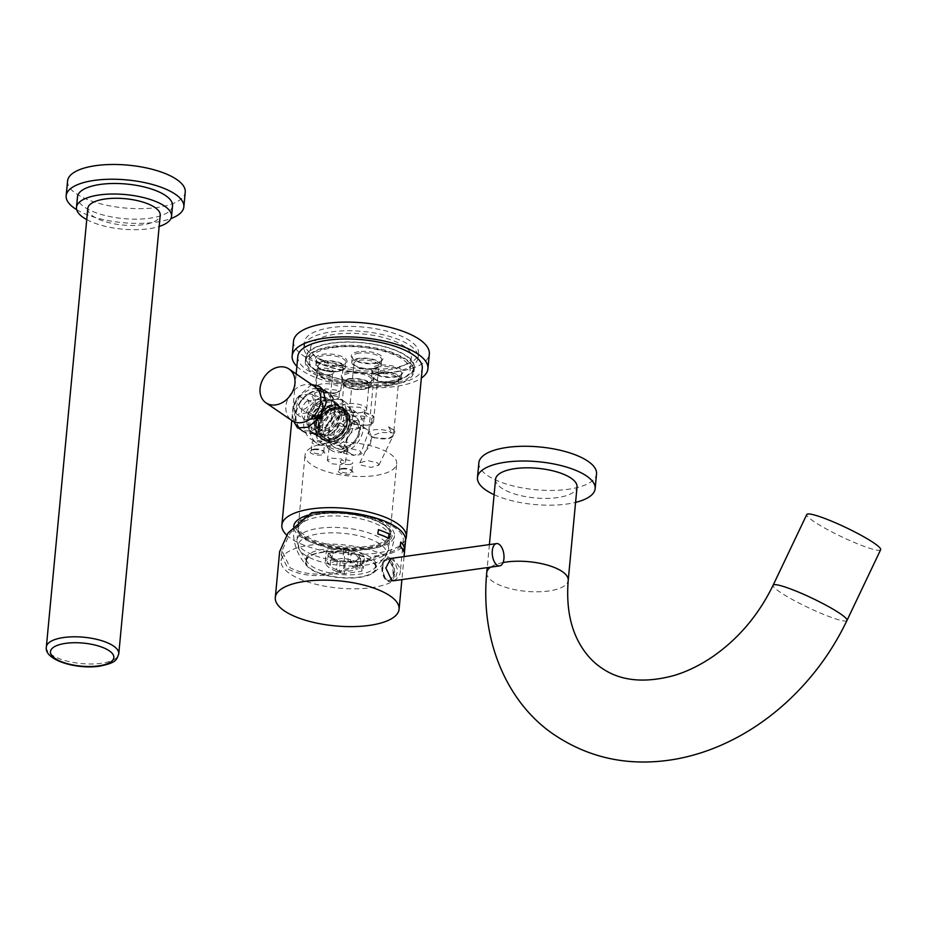 <?xml version="1.0" encoding="UTF-8"?>
<svg xmlns="http://www.w3.org/2000/svg" width="927" height="927" viewBox="0 0 927 927"><rect width="100%" height="100%" fill="white"/><g stroke="black" fill="none" stroke-linecap="round" stroke-linejoin="round"><path stroke-width="0.7" stroke-dasharray="4.63 3.48" d="M324.566 429.398A11.367 8.853 -55.6 0 0 334.473 420.765A11.367 8.853 -55.6 0 0 331.982 409.479A11.367 8.853 -55.6 0 0 326.559 408.309A11.367 8.853 -55.6 0 0 316.652 416.941A11.367 8.853 -55.6 0 0 319.143 428.228A11.367 8.853 -55.6 0 0 324.566 429.398M315.852 425.968A11.367 8.853 -55.6 0 1 313.361 414.682A11.367 8.853 -55.6 0 1 323.268 406.061A11.367 8.853 124.4 0 1 328.691 407.22A11.367 8.853 124.4 0 1 331.182 418.506A11.367 8.853 124.4 0 1 321.275 427.138A11.367 8.853 -55.6 0 1 315.852 425.968L319.143 428.228M325.053 430.846A12.503 9.745 -55.6 0 0 336.791 417.764A12.503 9.745 -55.6 0 0 327.243 407.66A12.503 9.745 -55.6 0 0 315.504 420.754A12.503 9.745 -55.6 0 0 325.053 430.846M333.847 402.214A18.413 14.345 124.4 0 1 337.892 420.499A18.413 14.345 124.4 0 1 321.831 434.485A18.413 14.345 -55.6 0 1 313.036 432.596A18.413 14.345 -55.6 0 1 309.004 414.299A18.413 14.345 -55.6 0 1 325.064 400.325A18.413 14.345 124.4 0 1 333.847 402.214L336.559 404.068A18.413 14.345 124.4 0 0 327.764 402.179A18.413 14.345 124.4 0 0 311.901 415.632L315.667 415.111A14.322 11.159 -55.6 0 0 314.589 426.49L319.178 429.63A14.322 11.159 124.4 0 0 322.642 434.207L326.628 436.941A14.322 11.159 -55.6 0 0 333.477 438.413A14.322 11.159 124.4 0 0 345.956 427.544A14.322 11.159 124.4 0 0 342.816 413.315A14.322 11.159 124.4 0 0 335.98 411.843A14.322 11.159 -55.6 0 0 323.488 422.724A14.322 11.159 -55.6 0 0 326.628 436.941M336.559 404.068A18.413 14.345 124.4 0 1 341.472 411.484L337.706 412.017A14.322 11.159 124.4 0 1 336.628 423.396L340.394 422.874A18.413 14.345 124.4 0 1 324.531 436.327A18.413 14.345 124.4 0 1 315.748 434.439A18.413 14.345 124.4 0 1 310.835 427.023L314.589 426.49M315.667 415.111L320.255 418.251A14.322 11.159 124.4 0 1 331.982 409.108A14.322 11.159 124.4 0 1 338.83 410.58A14.322 11.159 124.4 0 1 342.283 415.157L346.049 414.624A18.413 14.345 124.4 0 0 341.136 407.208L342.434 408.089A18.413 14.345 124.4 0 1 346.466 426.385A18.413 14.345 124.4 0 1 330.406 440.36A18.413 14.345 -55.6 0 1 321.623 438.471A18.413 14.345 -55.6 0 1 317.579 420.174A18.413 14.345 -55.6 0 1 333.639 406.2A18.413 14.345 124.4 0 1 342.434 408.089M336.628 423.396L341.206 426.536A14.322 11.159 124.4 0 1 329.479 435.678A14.322 11.159 124.4 0 1 322.642 434.207M311.901 415.632L316.489 418.772L320.255 418.251M316.489 418.772A18.413 14.345 124.4 0 1 332.341 405.319A18.413 14.345 124.4 0 1 341.136 407.208M340.394 422.874L344.971 426.014A18.413 14.345 124.4 0 1 329.12 439.468A18.413 14.345 124.4 0 1 320.325 437.579A18.413 14.345 124.4 0 1 315.412 430.163L319.178 429.63M310.835 427.023L315.412 430.163M341.472 411.484L346.049 414.624M337.706 412.017L342.283 415.157M341.206 426.536L344.971 426.014M336.246 409.108A17.277 13.465 -55.6 0 0 320.012 427.196A17.277 13.465 -55.6 0 0 333.21 441.159A17.277 13.465 -55.6 0 0 349.433 423.071A17.277 13.465 -55.6 0 0 336.246 409.108M335.759 407.648A18.413 14.345 -55.6 0 0 319.699 421.623A18.413 14.345 -55.6 0 0 323.732 439.919A18.413 14.345 -55.6 0 0 332.526 441.808A18.413 14.345 -55.6 0 0 348.587 427.834A18.413 14.345 -55.6 0 0 344.543 409.537A18.413 14.345 -55.6 0 0 335.759 407.648M343.963 409.131A18.413 14.345 124.4 0 0 335.168 407.254A18.413 14.345 -55.6 0 0 319.108 421.229A18.413 14.345 -55.6 0 0 323.141 439.514A18.413 14.345 -55.6 0 0 331.936 441.403A18.413 14.345 124.4 0 0 347.996 427.428A18.413 14.345 124.4 0 0 343.963 409.131L344.543 409.537M335.006 408.934A16.593 12.932 124.4 0 1 342.932 410.638A16.593 12.932 124.4 0 1 346.571 427.127A16.593 12.932 124.4 0 1 332.098 439.722A16.593 12.932 -55.6 0 1 324.172 438.019A16.593 12.932 -55.6 0 1 320.533 421.53A16.593 12.932 -55.6 0 1 335.006 408.934M322.642 436.965A16.593 12.932 -55.6 0 1 319.004 420.487A16.593 12.932 -55.6 0 1 333.477 407.892A16.593 12.932 124.4 0 1 341.403 409.595A16.593 12.932 124.4 0 1 345.041 426.072A16.593 12.932 124.4 0 1 330.568 438.668A16.593 12.932 -55.6 0 1 322.642 436.965L324.172 438.019M339.896 415.087A19.316 15.052 124.4 0 1 329.479 432.272A19.316 15.052 124.4 0 1 312.526 433.338A19.316 15.052 124.4 0 1 306.999 419.711A19.316 15.052 124.4 0 1 317.416 402.538A19.316 15.052 124.4 0 1 334.369 401.461A19.316 15.052 124.4 0 1 339.896 415.087M336.003 402.585A19.316 15.052 124.4 0 0 319.05 403.651A19.316 15.052 124.4 0 0 308.633 420.835A19.316 15.052 -55.6 0 0 314.16 434.462A19.316 15.052 -55.6 0 0 331.113 433.396A19.316 15.052 -55.6 0 0 341.53 416.211A19.316 15.052 124.4 0 0 336.003 402.585L334.369 401.461M333.546 395.505A25.006 19.49 124.4 0 1 339.212 397.892A25.006 19.49 124.4 0 1 341.159 429.537A25.006 19.49 124.4 0 1 310.951 439.155A25.006 19.49 124.4 0 1 304.577 417.115A25.006 19.49 124.4 0 1 322.109 396.721L327.938 398.39L333.546 395.505C337.08 397.382 338.1 398.61 336.605 399.178L336.663 399.178A9.096 3.302 -174.6 0 0 339.027 397.243A9.096 3.302 -174.6 0 0 334.554 393.894A9.096 3.302 -174.6 0 0 325.284 393.164A9.096 3.302 5.4 0 0 320.927 395.528L321.333 391.206L325.678 388.9L339.664 390.499L336.999 392.399L334.311 393.013L322.109 392.179L321.333 391.206M330.869 399.804A25.006 19.49 -55.6 0 0 310.916 419.572A25.006 19.49 -55.6 0 0 316.825 443.176A25.006 19.49 -55.6 0 0 347.034 433.558A25.006 19.49 -55.6 0 0 345.087 401.924A25.006 19.49 -55.6 0 0 336.605 399.178L330.869 399.804L323.929 398.425L322.109 396.721M314.473 424.867A19.351 15.087 -55.6 0 0 329.259 440.499A19.351 15.087 -55.6 0 0 347.44 420.232A19.351 15.087 124.4 0 0 332.654 404.601A19.351 15.087 124.4 0 0 314.473 424.867M336.663 399.178A9.096 3.302 -174.6 0 1 334.682 399.607A9.096 3.302 5.4 0 1 322.897 397.868A9.096 3.302 5.4 0 1 320.927 395.528M322.109 392.179L318.795 390.383A12.503 4.542 5.4 0 0 334.995 392.77A12.503 4.542 -174.6 0 0 337.729 392.167A12.503 4.542 -174.6 0 0 340.985 389.514A12.503 4.542 -174.6 0 0 334.832 384.914A12.503 4.542 -174.6 0 0 322.075 383.905A12.503 4.542 5.4 0 0 316.084 387.162L318.077 366.084A12.503 4.542 -174.6 0 0 318.9 367.938A12.503 4.542 -174.6 0 0 336.988 371.681A12.503 4.542 -174.6 0 0 341.82 370.105A12.503 4.542 -174.6 0 0 342.978 368.436A12.503 4.542 -174.6 0 0 336.825 363.836A12.503 4.542 -174.6 0 0 324.068 362.828A12.503 4.542 -174.6 0 0 318.077 366.084M318.795 390.383A12.503 4.542 5.4 0 1 316.084 387.162M323.581 361.368A13.638 4.959 -174.6 0 0 317.938 366.941A13.638 4.959 -174.6 0 0 337.683 371.032A13.638 4.959 -174.6 0 0 342.944 369.305A13.638 4.959 -174.6 0 0 339.688 363.233A13.638 4.959 -174.6 0 0 323.581 361.368M345.342 367.59A14.774 5.365 -174.6 0 1 338.262 371.437A14.774 5.365 5.4 0 1 323.187 370.244A14.774 5.365 5.4 0 1 315.922 364.809A14.774 5.365 5.4 0 1 322.99 360.962A14.774 5.365 -174.6 0 1 338.065 362.156A14.774 5.365 -174.6 0 1 345.342 367.59L345.841 362.318A14.774 5.365 -174.6 0 0 338.564 356.883A14.774 5.365 -174.6 0 0 323.488 355.701A14.774 5.365 -174.6 0 0 316.42 359.537A14.774 5.365 -174.6 0 0 317.382 361.739A14.774 5.365 -174.6 0 0 338.761 366.165A14.774 5.365 -174.6 0 0 344.473 364.299A14.774 5.365 -174.6 0 0 345.841 362.318M339.456 365.516A15.91 5.782 -174.6 0 0 345.597 363.5A15.91 5.782 -174.6 0 0 341.796 356.42A15.91 5.782 -174.6 0 0 323.002 354.241A15.91 5.782 -174.6 0 0 316.431 360.742A15.91 5.782 -174.6 0 0 339.456 365.516M387.845 385.875A54.554 19.826 -174.6 0 0 413.952 371.692A54.554 19.826 -174.6 0 0 387.104 351.634A54.554 19.826 -174.6 0 0 331.437 347.231A54.554 19.826 -174.6 0 0 305.319 361.426A54.554 19.826 -174.6 0 0 332.179 381.484A54.554 19.826 -174.6 0 0 387.845 385.875M358.842 351.634A15.91 5.782 -174.6 0 0 352.272 358.135A15.91 5.782 -174.6 0 0 375.296 362.909A15.91 5.782 -174.6 0 0 381.437 360.893A15.91 5.782 -174.6 0 0 377.637 353.813A15.91 5.782 -174.6 0 0 358.842 351.634M378.819 365.319A15.91 5.782 -174.6 0 0 372.248 371.82A15.91 5.782 -174.6 0 0 395.273 376.594A15.91 5.782 -174.6 0 0 401.414 374.578A15.91 5.782 -174.6 0 0 397.613 367.498A15.91 5.782 -174.6 0 0 378.819 365.319M348.853 371.947A15.91 5.782 -174.6 0 0 342.283 378.459A15.91 5.782 -174.6 0 0 365.308 383.222A15.91 5.782 -174.6 0 0 371.449 381.217A15.91 5.782 -174.6 0 0 367.648 374.126A15.91 5.782 -174.6 0 0 348.853 371.947M320.093 368.228A9.096 3.302 -174.6 0 0 316.339 371.947A9.096 3.302 -174.6 0 0 329.502 374.67A9.096 3.302 -174.6 0 0 333.013 373.523A9.096 3.302 -174.6 0 0 330.835 369.467A9.096 3.302 -174.6 0 0 320.093 368.228M388.239 381.669A54.554 19.826 -174.6 0 0 414.346 367.474A54.554 19.826 -174.6 0 0 387.498 347.416A54.554 19.826 -174.6 0 0 331.831 343.013A54.554 19.826 -174.6 0 0 305.725 357.208A54.554 19.826 -174.6 0 0 332.573 377.266A54.554 19.826 -174.6 0 0 388.239 381.669M306.292 357.266A53.986 19.618 -174.6 0 1 332.121 343.222A53.986 19.618 5.4 0 1 387.208 347.579A53.986 19.618 5.4 0 1 413.778 367.416A53.986 19.618 5.4 0 1 387.95 381.46A53.986 19.618 -174.6 0 1 332.863 377.104A53.986 19.618 -174.6 0 1 306.292 357.266L305.991 360.418A53.986 19.618 -174.6 0 0 332.561 380.267A53.986 19.618 -174.6 0 0 387.648 384.624A53.986 19.618 5.4 0 0 413.488 370.58A53.986 19.618 5.4 0 0 386.907 350.73A53.986 19.618 5.4 0 0 331.831 346.385A53.986 19.618 -174.6 0 0 305.991 360.418M333.593 347.59A50.579 18.378 5.4 0 1 385.192 351.669A50.579 18.378 5.4 0 1 410.093 370.267A50.579 18.378 5.4 0 1 385.887 383.419A50.579 18.378 -174.6 0 1 334.276 379.34A50.579 18.378 -174.6 0 1 309.386 360.742A50.579 18.378 -174.6 0 1 333.593 347.59M310.638 347.463A50.579 18.378 -174.6 0 1 334.844 334.311A50.579 18.378 5.4 0 1 386.455 338.39A50.579 18.378 5.4 0 1 411.345 356.976A50.579 18.378 5.4 0 1 387.138 370.14A50.579 18.378 -174.6 0 1 335.528 366.061A50.579 18.378 -174.6 0 1 310.638 347.463L309.386 360.742M331.321 331.889A57.393 20.857 5.4 0 1 389.885 336.524A57.393 20.857 5.4 0 1 418.135 357.625A57.393 20.857 5.4 0 1 390.661 372.55A57.393 20.857 -174.6 0 1 332.098 367.926A57.393 20.857 -174.6 0 1 303.847 346.825A57.393 20.857 -174.6 0 1 331.321 331.889M391.078 368.17A57.393 20.857 -174.6 0 0 418.552 353.245A57.393 20.857 -174.6 0 0 390.302 332.144A57.393 20.857 -174.6 0 0 331.739 327.509A57.393 20.857 -174.6 0 0 304.265 342.434A57.393 20.857 -174.6 0 0 332.515 363.535A57.393 20.857 -174.6 0 0 391.078 368.17M359.328 353.094A14.774 5.365 -174.6 0 0 352.26 356.93A14.774 5.365 -174.6 0 0 353.222 359.131A14.774 5.365 -174.6 0 0 374.612 363.558A14.774 5.365 -174.6 0 0 380.313 361.692A14.774 5.365 -174.6 0 0 381.681 359.711A14.774 5.365 -174.6 0 0 374.404 354.276A14.774 5.365 -174.6 0 0 359.328 353.094M351.762 362.202A14.774 5.365 5.4 0 0 359.027 367.637A14.774 5.365 5.4 0 0 374.114 368.83A14.774 5.365 -174.6 0 0 381.182 364.983A14.774 5.365 -174.6 0 0 373.905 359.549A14.774 5.365 -174.6 0 0 358.83 358.355A14.774 5.365 5.4 0 0 351.762 362.202L352.26 356.93M373.523 368.425A13.638 4.959 -174.6 0 0 378.795 366.698A13.638 4.959 -174.6 0 0 375.528 360.626A13.638 4.959 -174.6 0 0 359.421 358.761A13.638 4.959 -174.6 0 0 353.79 364.334A13.638 4.959 -174.6 0 0 373.523 368.425M372.839 369.073A12.503 4.542 -174.6 0 0 377.66 367.498A12.503 4.542 -174.6 0 0 378.819 365.829A12.503 4.542 -174.6 0 0 372.666 361.229A12.503 4.542 -174.6 0 0 359.908 360.221A12.503 4.542 -174.6 0 0 353.929 363.477A12.503 4.542 -174.6 0 0 354.74 365.331A12.503 4.542 -174.6 0 0 372.839 369.073M370.279 424.346A12.503 4.542 -174.6 0 0 373.535 421.692A12.503 4.542 -174.6 0 0 371.53 418.888L372.156 421.646L367.486 425.238L370.279 424.346A12.503 4.542 -174.6 0 1 367.555 424.948A12.503 4.542 5.4 0 1 351.345 422.561A12.503 4.542 5.4 0 1 348.645 419.34A12.503 4.542 5.4 0 1 354.624 416.096A12.503 4.542 -174.6 0 1 367.776 417.22L362.932 411.82L373.848 416.675A9.096 0.846 -160.4 0 0 373.963 416.594A9.096 0.846 -160.4 0 0 372.364 415.481A9.096 0.846 -160.4 0 0 362.932 411.82M371.53 418.888L373.963 416.594M367.486 425.238L354.682 424.369L352.886 421.553L367.776 417.22M343.616 453.199L353.708 455.389L361.043 452.886L359.85 450.661L349.746 448.459L342.422 450.962L343.616 453.199M327.069 443.025A46.026 16.732 5.4 0 1 374.033 446.733A46.026 16.732 5.4 0 1 396.698 463.651A46.026 16.732 5.4 0 1 374.659 475.632A46.026 16.732 5.4 0 1 327.695 471.913A46.026 16.732 5.4 0 1 305.041 454.995A46.026 16.732 5.4 0 1 327.069 443.025M341.796 469.085A7.393 2.688 5.4 0 1 352.48 471.298A7.393 2.688 5.4 0 1 349.433 474.323A7.393 2.688 5.4 0 1 340.707 473.315A7.393 2.688 5.4 0 1 338.934 470.024A7.393 2.688 5.4 0 1 341.796 469.085M313.593 449.769A7.393 2.688 5.4 0 1 324.276 451.982A7.393 2.688 5.4 0 1 321.229 454.995A7.393 2.688 5.4 0 1 312.503 453.987A7.393 2.688 5.4 0 1 310.742 450.696A7.393 2.688 5.4 0 1 313.593 449.769M331.634 458.135L341.148 458.935L345.4 462.295L341.066 464.601L331.553 463.79L327.301 460.429L331.634 458.135M377.776 462.944L378.888 465.192L371.171 467.405L360.939 465.064L359.838 462.816L367.555 460.603L377.776 462.944M320.394 513.651A46.026 16.732 5.4 0 1 386.999 527.451A46.026 16.732 5.4 0 1 390.012 534.288A46.026 16.732 5.4 0 1 367.984 546.258A46.026 16.732 5.4 0 1 321.02 542.55A46.026 16.732 5.4 0 1 298.367 525.621A46.026 16.732 5.4 0 1 302.608 519.468A46.026 16.732 5.4 0 1 320.394 513.651M368.355 547.359A46.895 17.045 -174.6 0 0 387.729 528.193A46.895 17.045 -174.6 0 0 319.873 514.149A46.895 17.045 -174.6 0 0 301.762 520.07A46.895 17.045 -174.6 0 0 312.967 540.939A46.895 17.045 -174.6 0 0 368.355 547.359M342.48 468.436A6.246 2.271 5.4 0 1 351.53 470.313A6.246 2.271 5.4 0 1 351.936 471.24A6.246 2.271 5.4 0 1 348.946 472.863A6.246 2.271 5.4 0 1 342.561 472.364A6.246 2.271 5.4 0 1 339.491 470.059A6.246 2.271 5.4 0 1 340.07 469.224A6.246 2.271 5.4 0 1 342.48 468.436M349.746 464.427A6.246 2.271 5.4 0 1 343.361 463.929A6.246 2.271 5.4 0 1 340.29 461.623A6.246 2.271 5.4 0 1 343.28 460.001A6.246 2.271 5.4 0 1 349.653 460.51A6.246 2.271 5.4 0 1 352.735 462.805A6.246 2.271 5.4 0 1 349.746 464.427M314.276 449.108A6.246 2.271 5.4 0 1 323.326 450.985A6.246 2.271 5.4 0 1 323.732 451.912A6.246 2.271 5.4 0 1 320.742 453.535A6.246 2.271 5.4 0 1 314.369 453.036A6.246 2.271 5.4 0 1 311.287 450.742A6.246 2.271 5.4 0 1 311.866 449.908A6.246 2.271 5.4 0 1 314.276 449.108M321.542 445.111A6.246 2.271 5.4 0 1 315.157 444.601A6.246 2.271 5.4 0 1 312.086 442.306A6.246 2.271 5.4 0 1 315.076 440.684A6.246 2.271 5.4 0 1 321.449 441.182A6.246 2.271 5.4 0 1 324.531 443.477A6.246 2.271 5.4 0 1 321.542 445.111M347.231 449.305L344.346 451.101A9.096 3.905 8.4 0 1 343.036 451.356A9.096 3.905 -171.6 0 1 341.565 451.484L342.051 452.457L329.236 447.393L330.858 446.455L331.588 444.021A9.096 3.905 -171.6 0 1 333.801 443.477A9.096 3.905 8.4 0 1 336.501 443.326L336.756 445.319L344.195 445.087A9.096 3.905 8.4 0 1 347.416 448.749A9.096 3.905 8.4 0 1 347.231 449.305L344.195 445.087M336.501 443.326L331.588 444.021M330.858 446.455A22.735 17.717 124.4 0 1 321.993 443.952A22.735 17.717 124.4 0 1 320.221 415.192A22.735 17.717 124.4 0 1 347.683 406.455A22.735 17.717 124.4 0 1 353.361 426.918A22.735 17.717 124.4 0 1 336.756 445.319M324.323 440.545A18.598 14.496 -55.6 0 1 319.004 427.428A18.598 14.496 124.4 0 1 329.027 410.893A18.598 14.496 124.4 0 1 345.342 409.861A18.598 14.496 124.4 0 1 350.673 422.979A18.598 14.496 -55.6 0 1 340.638 439.514A18.598 14.496 -55.6 0 1 324.323 440.545L320.777 438.112A18.598 14.496 -55.6 0 0 337.092 437.08A18.598 14.496 -55.6 0 0 347.115 420.557A18.598 14.496 124.4 0 0 341.796 407.44A18.598 14.496 124.4 0 0 325.481 408.459A18.598 14.496 124.4 0 0 315.458 424.995A18.598 14.496 -55.6 0 0 320.777 438.112M343.732 452.133A22.735 17.717 -55.6 0 0 362.063 434.23A22.735 17.717 -55.6 0 0 356.733 412.654A22.735 17.717 -55.6 0 0 329.27 421.391A22.735 17.717 -55.6 0 0 331.032 450.151A22.735 17.717 -55.6 0 0 342.051 452.457M344.346 451.101L341.565 451.484M328.054 433.627A18.598 14.496 -55.6 0 0 333.372 446.744A18.598 14.496 -55.6 0 0 349.688 445.713A18.598 14.496 -55.6 0 0 359.711 429.178A18.598 14.496 124.4 0 0 354.392 416.061A18.598 14.496 124.4 0 0 338.077 417.092A18.598 14.496 124.4 0 0 328.054 433.627M355.122 416.571A18.598 14.496 124.4 0 0 338.807 417.602A18.598 14.496 124.4 0 0 328.784 434.126A18.598 14.496 -55.6 0 0 334.102 447.243A18.598 14.496 -55.6 0 0 350.429 446.211A18.598 14.496 -55.6 0 0 360.452 429.688A18.598 14.496 124.4 0 0 355.122 416.571L354.392 416.061M333.929 434.844A14.589 11.367 124.4 0 1 341.796 421.866A14.589 11.367 124.4 0 1 354.601 421.055A14.589 11.367 124.4 0 1 358.784 431.356A14.589 11.367 -55.6 0 1 350.904 444.323A14.589 11.367 -55.6 0 1 338.1 445.134A14.589 11.367 -55.6 0 1 333.929 434.844M367.011 429.56A14.589 11.367 124.4 0 0 354.195 430.36A14.589 11.367 124.4 0 0 346.327 443.338A14.589 11.367 -55.6 0 0 350.51 453.639A14.589 11.367 -55.6 0 0 363.314 452.828A14.589 11.367 -55.6 0 0 371.182 439.85A14.589 11.367 124.4 0 0 367.011 429.56L363.303 427.023L347.474 429.201L342.944 425.099L348.077 419.861L357.358 422.955L363.303 427.023L364.879 410.418L359.769 407.301L349.305 406.837L344.438 409.189L346.038 411.067L360 412.816L362.445 412.283L364.879 410.418M346.038 411.067L344.438 410.197A12.503 4.542 5.4 0 0 360.649 412.585A12.503 4.542 -174.6 0 0 363.384 411.994A12.503 4.542 -174.6 0 0 366.64 409.34A12.503 4.542 -174.6 0 0 360.487 404.74A12.503 4.542 -174.6 0 0 347.729 403.732A12.503 4.542 5.4 0 0 341.739 406.988L343.929 383.79A12.503 4.542 -174.6 0 0 344.751 385.644A12.503 4.542 -174.6 0 0 362.839 389.398A12.503 4.542 -174.6 0 0 367.671 387.81A12.503 4.542 -174.6 0 0 368.83 386.142A12.503 4.542 -174.6 0 0 362.677 381.542A12.503 4.542 -174.6 0 0 349.919 380.533A12.503 4.542 -174.6 0 0 343.929 383.79M344.438 410.197A12.503 4.542 5.4 0 1 341.739 406.988M349.433 379.085A13.638 4.959 -174.6 0 0 343.801 384.659A13.638 4.959 -174.6 0 0 363.535 388.749A13.638 4.959 -174.6 0 0 368.807 387.022A13.638 4.959 -174.6 0 0 365.539 380.951A13.638 4.959 -174.6 0 0 349.433 379.085M371.194 385.308A14.774 5.365 -174.6 0 1 364.114 389.143A14.774 5.365 5.4 0 1 349.039 387.95A14.774 5.365 5.4 0 1 341.773 382.527A14.774 5.365 5.4 0 1 348.842 378.68A14.774 5.365 -174.6 0 1 363.917 379.873A14.774 5.365 -174.6 0 1 371.194 385.308L371.692 380.035A14.774 5.365 -174.6 0 0 364.415 374.601A14.774 5.365 -174.6 0 0 349.34 373.407A14.774 5.365 -174.6 0 0 342.272 377.254A14.774 5.365 -174.6 0 0 343.233 379.444A14.774 5.365 -174.6 0 0 364.612 383.871A14.774 5.365 -174.6 0 0 370.325 382.005A14.774 5.365 -174.6 0 0 371.692 380.035M378.888 465.192L393.291 435.423L393.106 432.492C394.902 431.762 393.384 429.85 388.564 426.756A9.096 2.086 25.8 0 1 393.685 430.093A9.096 2.086 25.8 0 1 394.89 432.109A9.096 2.086 25.8 0 1 393.106 432.492L393.848 431.797L398.795 379.514A12.503 4.542 -174.6 0 0 392.642 374.914A12.503 4.542 -174.6 0 0 379.885 373.905A12.503 4.542 -174.6 0 0 373.905 377.162A12.503 4.542 -174.6 0 0 374.717 379.016A12.503 4.542 -174.6 0 0 392.816 382.758A12.503 4.542 -174.6 0 0 397.637 381.182A12.503 4.542 -174.6 0 0 398.795 379.514M393.291 435.423L388.367 438.645L374.149 437.753L373.06 435.493L381.032 432.399L391.912 432.851A12.503 4.542 5.4 0 0 374.601 429.78A12.503 4.542 -174.6 0 0 368.622 433.025A12.503 4.542 -174.6 0 0 371.321 436.246A12.503 4.542 -174.6 0 0 387.532 438.633A12.503 4.542 5.4 0 0 390.255 438.042A12.503 4.542 5.4 0 0 393.512 435.377A12.503 4.542 5.4 0 0 393.477 434.821L394.89 432.109M388.564 426.756L391.912 432.851M393.5 382.109A13.638 4.959 -174.6 0 0 398.772 380.383A13.638 4.959 -174.6 0 0 395.505 374.311A13.638 4.959 -174.6 0 0 379.398 372.445A13.638 4.959 -174.6 0 0 373.766 378.019A13.638 4.959 -174.6 0 0 393.5 382.109M378.807 372.051A14.774 5.365 -174.6 0 0 371.739 375.887A14.774 5.365 -174.6 0 0 379.016 381.321A14.774 5.365 -174.6 0 0 394.091 382.515A14.774 5.365 5.4 0 0 401.159 378.668A14.774 5.365 5.4 0 0 393.882 373.245A14.774 5.365 5.4 0 0 378.807 372.051M379.305 366.779A14.774 5.365 -174.6 0 0 372.237 370.615A14.774 5.365 -174.6 0 0 373.199 372.816A14.774 5.365 -174.6 0 0 394.589 377.243A14.774 5.365 -174.6 0 0 400.29 375.377A14.774 5.365 -174.6 0 0 401.658 373.396A14.774 5.365 -174.6 0 0 394.381 367.973A14.774 5.365 -174.6 0 0 379.305 366.779M320.58 369.688A7.961 2.897 -174.6 0 0 316.779 371.75A7.961 2.897 -174.6 0 0 317.301 372.932A7.961 2.897 -174.6 0 0 328.807 375.319A7.961 2.897 -174.6 0 0 331.889 374.311A7.961 2.897 -174.6 0 0 332.619 373.257A7.961 2.897 -174.6 0 0 328.703 370.325A7.961 2.897 -174.6 0 0 320.58 369.688M314.682 393.894A7.961 2.897 5.4 0 0 318.598 396.814A7.961 2.897 5.4 0 0 326.721 397.463A7.961 2.897 -174.6 0 0 330.522 395.389A7.961 2.897 -174.6 0 0 326.605 392.469A7.961 2.897 -174.6 0 0 318.494 391.82A7.961 2.897 5.4 0 0 314.682 393.894L316.779 371.75M322.874 410.267A6.825 5.319 -55.6 0 0 316.466 417.417A6.825 5.319 -55.6 0 0 321.669 422.921A6.825 5.319 -55.6 0 0 328.077 415.783A6.825 5.319 -55.6 0 0 322.874 410.267M322.179 410.928A5.678 4.426 -55.6 0 0 317.231 415.238A5.678 4.426 -55.6 0 0 318.471 420.881A5.678 4.426 -55.6 0 0 321.182 421.461A5.678 4.426 -55.6 0 0 326.142 417.15A5.678 4.426 -55.6 0 0 324.89 411.507A5.678 4.426 -55.6 0 0 322.179 410.928M300.73 408.726A5.678 4.426 -55.6 0 1 299.479 403.083A5.678 4.426 -55.6 0 1 304.438 398.761A5.678 4.426 124.4 0 1 307.15 399.352A5.678 4.426 124.4 0 1 308.401 404.995A5.678 4.426 124.4 0 1 303.442 409.305A5.678 4.426 -55.6 0 1 300.73 408.726L318.471 420.881M309.236 394.033L311.669 394.184A12.503 9.745 -55.6 0 1 309.896 412.944L307.463 412.805A11.367 8.853 -55.6 0 0 313.616 402.677A11.367 8.853 -55.6 0 0 309.236 394.033L300.418 395.273A11.367 8.853 -55.6 0 0 294.265 405.4A11.367 8.853 -55.6 0 0 298.645 414.033L297.382 414.705L305.018 419.931L309.942 419.247M307.463 412.805L298.645 414.033M311.669 394.184L319.305 399.41A12.503 9.745 124.4 0 1 320.8 400.8M319.305 399.41L306.791 401.171L299.154 395.933L300.418 395.273M309.896 412.944L313.998 415.76M316.872 388.413A22.735 17.717 124.4 0 0 314.16 388.587A22.735 17.717 -55.6 0 0 294.044 421.739M302.492 430.603L299.919 428.83A22.735 17.717 -55.6 0 0 310.174 430.754A22.735 17.717 124.4 0 0 330 413.5A22.735 17.717 124.4 0 0 325.018 390.916L328.181 393.094A22.735 17.717 124.4 0 1 333.164 415.678A22.735 17.717 124.4 0 1 313.349 432.932A22.735 17.717 124.4 0 1 302.492 430.603A22.735 17.717 124.4 0 1 297.509 408.019A22.735 17.717 124.4 0 1 317.335 390.765A22.735 17.717 124.4 0 1 328.181 393.094M322.851 389.711A22.735 17.717 124.4 0 1 325.018 390.916M306.791 401.171A12.503 9.745 -55.6 0 0 305.018 419.931M299.201 428.344A23.302 18.158 -55.6 0 1 295.493 414.636A23.302 18.158 124.4 0 1 308.065 393.917A23.302 18.158 124.4 0 1 328.506 392.631A23.302 18.158 124.4 0 1 335.18 409.062A23.302 18.158 -55.6 0 1 322.619 429.78A23.302 18.158 -55.6 0 1 302.167 431.067L297.544 427.903M299.56 428.761A23.302 18.158 -55.6 0 0 302.167 431.067M311.646 384.52L299.247 395.69L294.554 413.987L294.832 423.407M286.536 534.995A62.515 22.712 -174.6 0 0 376.408 553.152A62.515 22.712 -174.6 0 0 405.597 539.607M297.799 356.455A62.515 22.712 -174.6 0 0 328.564 379.444A62.515 22.712 -174.6 0 0 392.353 384.485A62.515 22.712 -174.6 0 0 422.272 368.228M296.872 366.316A68.192 24.786 -174.6 0 0 395.284 386.489A68.192 24.786 5.4 0 0 421.333 378.089M293.535 341.171A68.192 24.786 -174.6 0 0 327.104 366.235A68.192 24.786 -174.6 0 0 396.686 371.739A68.192 24.786 5.4 0 0 429.317 353.998M307.706 515.261A50.579 18.378 5.4 0 1 317.949 513.095A50.579 18.378 5.4 0 1 369.398 517.127A50.579 18.378 5.4 0 1 394.45 535.632A50.579 18.378 5.4 0 1 370.244 548.923A50.579 18.378 5.4 0 1 318.482 544.798A50.579 18.378 5.4 0 1 293.755 526.119C292.295 541.739 296.93 555.285 307.66 566.745A35.805 13.013 -174.6 0 0 359.409 577.417A35.805 13.013 5.4 0 0 373.187 572.932C385.864 563.697 392.955 551.264 394.45 535.632M307.66 566.745A35.805 13.013 -174.6 0 1 322.399 552.063A35.805 13.013 5.4 0 1 364.74 556.976A35.805 13.013 5.4 0 1 373.187 572.932M306.049 561.449A35.006 12.723 -174.6 0 1 322.805 552.341A35.006 12.723 5.4 0 1 358.529 555.169A35.006 12.723 5.4 0 1 375.748 568.031A35.006 12.723 5.4 0 1 359.004 577.139A35.006 12.723 -174.6 0 1 323.28 574.311A35.006 12.723 -174.6 0 1 306.049 561.449L306.327 558.494A35.006 12.723 -174.6 0 0 307.335 562.098A35.006 12.723 -174.6 0 0 359.282 574.184A35.006 12.723 5.4 0 0 374.369 568.425L384.427 557.845A44.38 16.13 5.4 0 1 365.296 565.146A44.38 16.13 5.4 0 1 299.444 549.815A44.38 16.13 5.4 0 1 319.409 533.709A44.38 16.13 5.4 0 1 369.757 538.969A44.38 16.13 5.4 0 1 384.427 557.845L388.633 548.911A46.026 16.732 5.4 0 1 366.605 560.881A46.026 16.732 5.4 0 1 319.641 557.162A46.026 16.732 5.4 0 1 296.988 540.244A46.026 16.732 5.4 0 1 319.015 528.274A46.026 16.732 5.4 0 1 365.98 531.982A46.026 16.732 5.4 0 1 388.633 548.911L389.722 537.451A46.026 16.732 -174.6 0 0 367.057 520.522A46.026 16.732 -174.6 0 0 320.093 516.814A46.026 16.732 -174.6 0 0 298.065 528.784A46.026 16.732 -174.6 0 0 301.078 535.621A46.026 16.732 -174.6 0 0 367.683 549.421A46.026 16.732 -174.6 0 0 385.47 543.604A46.026 16.732 -174.6 0 0 389.722 537.451M306.327 558.494A35.006 12.723 -174.6 0 1 323.083 549.387A35.006 12.723 5.4 0 1 358.807 552.214A35.006 12.723 5.4 0 1 376.038 565.088A35.006 12.723 5.4 0 1 374.369 568.425M319.12 513.894A48.308 17.555 5.4 0 1 376.188 520.51A48.308 17.555 5.4 0 1 387.729 542.005A48.308 17.555 5.4 0 1 369.062 548.112A48.308 17.555 5.4 0 1 299.166 533.639A48.308 17.555 5.4 0 1 319.12 513.894M299.154 395.933A12.503 9.745 -55.6 0 0 297.382 414.705M339.259 571.53L336.408 569.572L337.266 560.511L338.54 560.256L340.221 561.414L339.259 571.53L343.442 570.951L344.299 561.878A13.638 4.959 -174.6 0 0 356.849 560.117L355.991 569.19A13.638 4.959 5.4 0 1 343.442 570.951M336.408 569.572A13.638 4.959 5.4 0 1 330.255 565.366L327.393 563.407L331.576 562.816A13.638 4.959 5.4 0 1 344.114 561.055L347.915 560.522L350.325 562.179A13.638 4.959 5.4 0 1 357.37 567L359.78 568.657L355.991 569.19M357.37 567L358.216 557.927A13.638 4.959 -174.6 0 0 351.182 553.118L350.325 562.179M358.216 557.927L359.386 557.614A14.774 5.365 -174.6 0 0 350.221 551.333L351.182 553.118M343.859 548.239L326.385 550.696L325.435 560.812L342.897 558.367L343.859 548.239A22.735 8.262 5.4 0 1 364.276 558.46A22.735 8.262 5.4 0 1 362.654 561.125L361.704 571.252A22.735 8.262 -174.6 0 0 363.314 568.575A22.735 8.262 -174.6 0 0 342.897 558.367M362.654 561.125L345.192 563.581A30.232 10.985 5.4 0 1 326.258 551.403A30.232 10.985 5.4 0 1 326.385 550.696M330.255 565.366L331.113 556.293L330.035 554.439A14.774 5.365 -174.6 0 0 330.997 556.687A14.774 5.365 -174.6 0 0 338.54 560.256M330.035 554.439L328.355 553.28L330.881 552.932L332.434 553.755L331.576 562.816M344.114 561.055L344.971 551.994L346.721 550.708A14.774 5.365 -174.6 0 0 330.881 552.932M346.721 550.708L348.865 550.406L350.221 551.333M359.386 557.614L360.742 558.529L358.089 559.248A14.774 5.365 -174.6 0 0 358.598 558.83M344.299 561.878L342.747 561.055A14.774 5.365 -174.6 0 0 358.089 559.248M342.747 561.055L340.221 561.414M391.692 559.271A59.896 21.761 -174.6 0 0 325.597 544.056A59.896 21.761 -174.6 0 0 281.055 560.8A59.896 21.761 -174.6 0 0 289.688 573.593A59.896 21.761 5.4 0 0 355.771 588.807A59.896 21.761 5.4 0 0 400.313 572.075A59.896 21.761 5.4 0 0 391.692 559.271M345.192 563.581L344.23 573.697L361.704 571.252M344.23 573.697A30.232 10.985 5.4 0 1 325.296 561.53A30.232 10.985 5.4 0 1 325.435 560.812M374.635 556.026A59.896 21.761 5.4 0 0 403.303 540.453A59.896 21.761 5.4 0 0 394.682 527.648A59.896 21.761 -174.6 0 0 312.712 513.593L290.093 533.025L281.993 550.847L290.221 567.88C313.187 579.097 341.321 575.146 374.635 556.026L375.817 556.826C341.229 576.675 312.028 580.777 288.193 569.132L279.641 551.646M312.712 513.593L311.53 512.793M405.574 540.661A62.167 22.596 5.4 0 1 375.817 556.826M391.797 558.297L393.627 559.004L397.729 570.522L394.74 580.615M400.603 542.075A62.167 22.596 -174.6 0 1 404.068 547.405L403.674 551.623M386.211 558.969A11.367 5.805 82 0 1 388.784 559.688A11.367 5.805 -98 0 1 393.743 571.878A11.367 5.805 -98 0 1 389.363 581.484A11.367 5.805 -98 0 1 386.791 580.765A11.367 5.805 82 0 1 381.831 568.575A11.367 5.805 82 0 1 386.211 558.969L390.893 558.309M378.216 529.688A62.167 22.596 -174.6 0 1 388.853 534.022L388.448 538.239M382.561 566.64A10.116 5.168 82 0 0 385.887 578.715A10.116 5.168 82 0 0 393.013 573.813A10.116 5.168 82 0 0 389.943 562.017A10.116 5.168 82 0 0 383.616 562.596A10.116 5.168 82 0 0 382.561 566.64M394.578 574.08A11.251 5.747 -98 0 1 390.325 581.229A11.251 5.747 -98 0 1 386.64 579.526A11.251 5.747 -98 0 1 382.944 566.107A11.251 5.747 -98 0 1 384.114 561.6A11.251 5.747 -98 0 1 387.196 558.946A11.251 5.747 -98 0 1 394.578 574.08M331.113 556.293A13.638 4.959 -174.6 0 0 331.959 557.683A13.638 4.959 -174.6 0 0 337.266 560.511M328.355 553.28L327.393 563.407M344.971 551.994A13.638 4.959 -174.6 0 0 332.434 553.755M348.865 550.406L347.915 560.522M360.742 558.529L359.78 568.657M296.153 373.905L291.75 420.487A20.464 15.944 -55.6 0 1 287.3 400.186A20.464 15.944 -55.6 0 1 305.145 384.659A20.464 15.944 124.4 0 1 314.913 386.756M880.65 549.711A40.915 5.087 -154.5 0 1 853.744 542.225A40.915 5.087 -154.5 0 1 813.338 521.159A40.915 5.087 25.5 0 1 806.757 514.543M495.574 479.259A40.915 14.867 -174.6 0 0 501.461 487.996A40.915 14.867 -174.6 0 0 546.617 498.39A40.915 14.867 -174.6 0 0 577.034 486.965M494.114 494.682A59.096 21.472 -174.6 0 0 566.861 504.045A59.096 21.472 5.4 0 0 575.586 502.388M478.865 462.793A59.096 21.472 -174.6 0 0 507.95 484.52A59.096 21.472 -174.6 0 0 568.251 489.282A59.096 21.472 5.4 0 0 596.536 473.917M87.798 208.436A36.373 13.221 -174.6 0 0 105.701 221.808A36.373 13.221 -174.6 0 0 142.816 224.74A36.373 13.221 -174.6 0 0 160.22 215.284M86.744 219.618A47.741 17.346 -174.6 0 0 148.691 228.772A47.741 17.346 5.4 0 0 159.166 226.466M172.538 205.806A47.741 17.346 5.4 0 1 149.687 218.227A47.741 17.346 5.4 0 1 100.985 214.38A47.741 17.346 5.4 0 1 77.486 196.825M76.686 209.676A59.096 21.472 -174.6 0 0 155.562 222.248A59.096 21.472 5.4 0 0 170.916 218.575M67.567 180.997A59.096 21.472 -174.6 0 0 96.651 202.723A59.096 21.472 -174.6 0 0 156.953 207.497A59.096 21.472 5.4 0 0 185.238 192.121M847 620.418A40.915 5.087 25.5 0 1 820.082 612.944A40.915 5.087 25.5 0 1 779.677 591.866A40.915 5.087 25.5 0 1 773.106 585.25M486.745 572.654A40.915 14.867 -174.6 0 0 492.631 581.403A40.915 14.867 -174.6 0 0 537.787 591.797A40.915 14.867 -174.6 0 0 568.216 580.36M503.06 562.562A40.915 14.867 -174.6 0 0 490.557 567.162M46.35 646.965A36.373 13.221 -174.6 0 0 64.253 660.337A36.373 13.221 -174.6 0 0 101.356 663.28A36.373 13.221 -174.6 0 0 118.772 653.813M328.691 407.22L331.982 409.479M313.036 432.596L315.748 434.439M320.325 437.579L321.623 438.471M338.83 410.58L342.816 413.315M323.141 439.514L323.732 439.919M341.403 409.595L342.932 410.638M314.16 434.462L312.526 433.338M345.087 401.924L339.212 397.892M316.825 443.176L310.951 439.155M323.929 398.425L322.897 397.868M339.027 397.243L339.664 390.499M336.999 392.399L337.729 392.167M318.9 367.938L317.938 366.941M315.922 364.809L316.42 359.537M344.473 364.299L345.597 363.5M414.346 367.474L413.952 371.692M305.725 357.208L305.319 361.426M413.778 367.416L413.488 370.58M411.345 356.976L410.093 370.267M418.552 353.245L418.135 357.625M304.265 342.434L303.847 346.825M353.222 359.131L352.272 358.135M380.313 361.692L381.437 360.893M381.182 364.983L381.681 359.711M377.66 367.498L378.795 366.698M354.74 365.331L353.79 364.334M348.645 419.34L353.929 363.477M373.535 421.692L378.819 365.829M354.682 424.369L351.345 422.561M372.156 421.646L361.043 452.886M390.012 534.288L396.698 463.651M386.999 527.451L387.729 528.193M302.608 519.468L301.762 520.07M298.367 525.621L305.041 454.995M351.53 470.313L352.48 471.298M340.07 469.224L338.934 470.024M339.491 470.059L340.29 461.623M351.936 471.24L352.735 462.805M323.326 450.985L324.276 451.982M311.866 449.908L310.742 450.696M311.287 450.742L312.086 442.306M323.732 451.912L324.531 443.477M345.4 462.295L347.416 448.749M327.301 460.429L329.236 447.393M356.733 412.654L347.683 406.455M331.032 450.151L321.993 443.952M334.102 447.243L333.372 446.744M350.51 453.639L338.1 445.134M357.358 422.955L354.601 421.055M362.445 412.283L363.384 411.994M344.438 409.189L342.944 425.099M344.751 385.644L343.801 384.659M341.773 382.527L342.272 377.254M370.325 382.005L371.449 381.217M343.233 379.444L342.283 378.459M367.671 387.81L368.807 387.022M366.64 409.34L368.83 386.142M345.342 409.861L341.796 407.44M352.886 421.553L342.422 450.962M397.637 381.182L398.772 380.383M372.237 370.615L371.739 375.887M401.658 373.396L401.159 378.668M400.29 375.377L401.414 374.578M373.199 372.816L372.248 371.82M374.717 379.016L373.766 378.019M373.905 377.162L368.622 433.025M388.367 438.633L390.255 438.042M374.635 438.042L371.321 436.246M359.827 462.816L373.06 435.493M317.382 361.739L316.431 360.742M317.301 372.932L316.339 371.947M331.889 374.311L333.013 373.523M330.522 395.389L332.619 373.257M341.82 370.105L342.944 369.305M340.985 389.514L342.978 368.436M307.15 399.352L324.89 411.507M328.506 392.631L319.514 386.466M375.748 568.031L376.038 565.088M307.335 562.098L299.444 549.815L296.988 540.244L298.065 528.784M385.47 543.604L387.729 542.005M301.078 535.621L299.166 533.639M281.993 550.847L281.055 560.8M403.303 540.453L400.313 572.075M404.068 556.582L401.889 579.607M389.363 581.484L394.045 580.823M385.887 578.715L386.64 579.526M383.616 562.596L384.114 561.6M387.196 558.946L389.989 558.552M390.325 581.229L393.303 580.812M364.276 558.46L363.314 568.575M325.296 561.53L326.258 551.403M331.959 557.683L330.997 556.687M489.398 544.601L487.22 567.625"/><path stroke-width="1.39" d="M313.998 415.76L317.532 418.181A12.503 9.745 124.4 0 0 320.8 400.8M294.044 421.739A22.735 17.717 -55.6 0 0 299.317 428.425A22.735 17.717 -55.6 0 0 299.966 428.842L299.317 428.425M316.872 388.413A22.735 17.717 124.4 0 1 322.851 389.711M309.942 419.247L317.532 418.181M294.832 423.407L297.544 427.903L308.123 427.185L320.464 416.965L326.2 402.909L323.013 389.943L319.514 386.466L311.646 384.52M405.597 539.607A62.515 22.712 -174.6 0 0 406.327 536.895A62.515 22.712 -174.6 0 0 375.562 513.906A62.515 22.712 -174.6 0 0 311.773 508.865A62.515 22.712 -174.6 0 0 281.854 525.122A62.515 22.712 -174.6 0 0 286.536 534.995M406.327 536.895L422.272 368.228A62.515 22.712 -174.6 0 0 391.507 345.238A62.515 22.712 -174.6 0 0 327.718 340.197A62.515 22.712 -174.6 0 0 297.799 356.455L296.153 373.905M292.144 355.922L293.535 341.171A68.192 24.786 -174.6 0 1 326.177 323.43A68.192 24.786 5.4 0 1 395.759 328.934A68.192 24.786 5.4 0 1 429.317 353.998L427.926 368.761A68.192 24.786 5.4 0 0 394.357 343.685A68.192 24.786 5.4 0 0 324.786 338.193A68.192 24.786 -174.6 0 0 292.144 355.922A68.192 24.786 -174.6 0 0 296.872 366.316M427.926 368.761A68.192 24.786 5.4 0 1 421.333 378.089M293.697 526.64L293.755 526.119A50.579 18.378 5.4 0 1 307.706 515.261M404.068 556.582L405.574 540.661A62.167 22.596 5.4 0 0 396.617 527.382A62.167 22.596 -174.6 0 0 311.53 512.793L288.065 532.955L279.641 551.646M390.128 595.945A62.167 22.596 5.4 0 1 399.085 609.224A62.167 22.596 5.4 0 1 352.851 626.606A62.167 22.596 5.4 0 1 284.253 610.812A62.167 22.596 -174.6 0 1 275.296 597.533A62.167 22.596 -174.6 0 1 321.53 580.151A62.167 22.596 -174.6 0 1 390.128 595.945M394.74 580.615L391.634 580.082L385.829 568.008L390.893 558.309L391.797 558.297M400.8 542.04A62.399 22.677 -174.6 0 1 404.288 547.37L403.674 551.623A62.167 22.596 -174.6 0 0 400.197 546.293L400.8 542.04L400.197 546.293M378.436 529.665A62.399 22.677 -174.6 0 1 389.05 533.998L388.448 538.239A62.167 22.596 -174.6 0 0 377.822 533.906L378.436 529.665L377.822 533.906M388.645 538.205A62.399 22.677 -174.6 0 0 378.031 533.882M503.929 558.726A11.251 5.747 82 0 0 496.548 543.593A11.251 5.747 82 0 0 492.295 550.754A11.251 5.747 82 0 0 499.676 565.876A11.251 5.747 82 0 0 503.929 558.726M403.882 551.588A62.399 22.677 -174.6 0 0 400.394 546.258M289.062 369.05A20.464 15.944 124.4 0 1 293.546 389.363A20.464 15.944 124.4 0 1 275.701 404.902A20.464 15.944 -55.6 0 1 265.933 402.805A20.464 15.944 -55.6 0 1 261.449 382.48A20.464 15.944 -55.6 0 1 279.294 366.941A20.464 15.944 124.4 0 1 289.062 369.05L314.913 386.756A20.464 15.944 124.4 0 1 319.398 407.08A20.464 15.944 124.4 0 1 301.553 422.608A20.464 15.944 -55.6 0 1 291.785 420.51L281.854 525.122M847 620.418A40.915 5.087 25.5 0 0 840.418 613.801A40.915 5.087 25.5 0 0 800.013 592.735A40.915 5.087 25.5 0 0 773.106 585.25L806.757 514.543A40.915 5.087 25.5 0 1 833.663 522.028A40.915 5.087 25.5 0 1 874.08 543.095A40.915 5.087 -154.5 0 1 880.65 549.711L847 620.418C831.878 651.971 811.484 679.456 785.829 702.898C766.015 720.87 744.404 734.995 720.986 745.273C705.818 751.89 690.372 756.571 674.647 759.329C630.453 766.768 590.603 758.773 555.111 735.331C508.575 704.671 479.954 642.654 486.745 572.654A40.915 14.867 -174.6 0 1 490.557 567.162M773.106 585.25C758.738 614.763 738.738 638.471 713.083 656.397C700.314 665.122 687.382 671.472 674.277 675.435C644.392 683.547 620.093 681.009 601.368 667.822C592.318 661.681 584.867 653.268 579.016 642.562C569.85 625.829 566.246 605.088 568.216 580.36L577.034 486.965A40.915 14.867 -174.6 0 0 571.148 478.216A40.915 14.867 -174.6 0 0 526.003 467.822A40.915 14.867 -174.6 0 0 495.574 479.259L489.398 544.601M575.586 502.388A59.096 21.472 5.4 0 0 595.146 488.668A59.096 21.472 5.4 0 0 566.049 466.941A59.096 21.472 5.4 0 0 505.748 462.179A59.096 21.472 -174.6 0 0 477.463 477.544A59.096 21.472 -174.6 0 0 494.114 494.682M595.146 488.668L596.536 473.917A59.096 21.472 5.4 0 0 567.451 452.179A59.096 21.472 5.4 0 0 507.15 447.417A59.096 21.472 -174.6 0 0 478.865 462.793L477.463 477.544M118.772 653.813L160.22 215.284A36.373 13.221 -174.6 0 0 142.318 201.912A36.373 13.221 -174.6 0 0 105.214 198.981A36.373 13.221 -174.6 0 0 87.798 208.436L46.35 646.965C43.87 660.082 76.674 669.7 99.641 666.165C115.956 662.77 116.443 660.418 118.772 653.813A36.373 13.221 -174.6 0 0 100.869 640.441A36.373 13.221 -174.6 0 0 63.754 637.509A36.373 13.221 -174.6 0 0 46.35 646.965M159.166 226.466A47.741 17.346 5.4 0 0 171.541 216.35A47.741 17.346 5.4 0 0 148.042 198.807A47.741 17.346 5.4 0 0 99.34 194.948A47.741 17.346 -174.6 0 0 76.489 207.37A47.741 17.346 -174.6 0 0 86.744 219.618M76.489 207.37L77.486 196.825A47.741 17.346 5.4 0 1 100.336 184.415A47.741 17.346 5.4 0 1 149.038 188.262A47.741 17.346 5.4 0 1 172.538 205.806L171.541 216.35M170.916 218.575A59.096 21.472 5.4 0 0 183.847 206.883A59.096 21.472 5.4 0 0 154.763 185.157A59.096 21.472 5.4 0 0 94.45 180.383A59.096 21.472 -174.6 0 0 66.165 195.759A59.096 21.472 -174.6 0 0 76.686 209.676M183.847 206.883L185.238 192.121A59.096 21.472 5.4 0 0 156.153 170.394A59.096 21.472 5.4 0 0 95.852 165.632A59.096 21.472 -174.6 0 0 67.567 180.997L66.165 195.759M568.216 580.36A40.915 14.867 -174.6 0 0 562.318 571.611A40.915 14.867 -174.6 0 0 503.06 562.562M98.61 665.876A31.819 11.564 -174.6 0 0 109.259 650.8A31.819 11.564 -174.6 0 0 65.713 643.338A31.819 11.564 -174.6 0 0 55.064 658.413A31.819 11.564 -174.6 0 0 98.61 665.876M401.889 579.607L399.085 609.224M279.653 551.449L275.296 597.533M389.989 558.552L496.548 543.593M393.303 580.812L499.676 565.876M265.933 402.805L291.785 420.51M487.22 567.625L486.745 572.654"/></g></svg>
